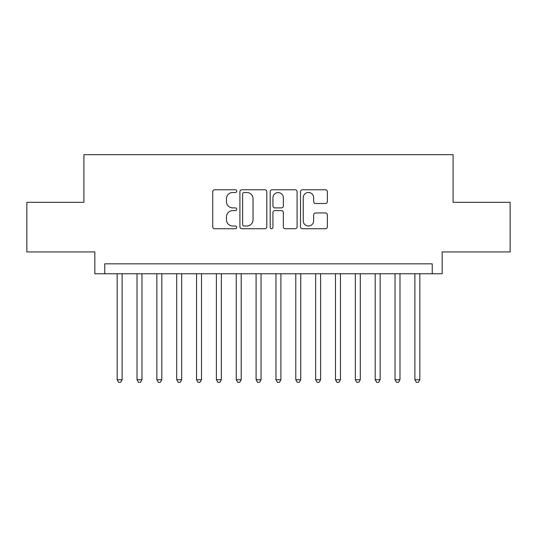 <?xml version="1.0" encoding="UTF-8"?>
<svg xmlns="http://www.w3.org/2000/svg" width="537" height="537" viewBox="0 0 537 537"><rect width="100%" height="100%" fill="white"/><g stroke="black" fill="none" stroke-linecap="round" stroke-linejoin="round"><path stroke-width="0.81" d="M236.743 191.138A1.363 1.363 0 0 0 235.381 189.769L214.679 189.769A1.947 1.947 0 0 0 212.733 191.722L212.733 226.789A1.947 1.947 0 0 0 214.679 228.735L235.381 228.735A1.363 1.363 0 0 0 236.743 227.373A1.363 1.363 0 0 0 235.381 226.01L232.702 226.01A6.236 6.236 0 0 1 226.466 219.774L226.466 216.854A6.236 6.236 0 0 1 232.702 210.618L235.381 210.618A1.363 1.363 0 0 0 236.743 209.255A1.363 1.363 0 0 0 235.381 207.893L232.702 207.893A6.236 6.236 0 0 1 226.466 201.657L226.466 198.73A6.236 6.236 0 0 1 232.702 192.501L235.381 192.501A1.363 1.363 0 0 0 236.743 191.138M325.435 203.51A1.947 1.947 0 0 0 327.382 201.556L327.382 191.722A1.947 1.947 0 0 0 325.435 189.769L302.445 189.769A1.947 1.947 0 0 0 300.498 191.722L300.498 226.789A1.947 1.947 0 0 0 302.445 228.735L325.435 228.735A1.947 1.947 0 0 0 327.382 226.789L327.382 214.901A1.947 1.947 0 0 0 325.435 212.954L315.595 212.954A1.947 1.947 0 0 0 313.648 214.901L313.648 220.794A5.209 5.209 0 0 1 308.439 226.01A5.209 5.209 0 0 1 303.224 220.794L303.224 197.71A5.209 5.209 0 0 1 308.439 192.501A5.209 5.209 0 0 1 313.648 197.71L313.648 201.556A1.947 1.947 0 0 0 315.595 203.51L325.435 203.51M432.245 273.763L442.173 273.763L442.173 251.927L510.15 251.927L510.15 202.308L453.087 202.308L453.087 154.669L83.913 154.669L83.913 202.308L26.85 202.308L26.85 251.927L94.827 251.927L94.827 273.763L432.245 273.763L432.245 263.835L104.755 263.835L104.755 273.763M266.795 191.722A1.947 1.947 0 0 0 264.848 189.769L241.858 189.769A1.947 1.947 0 0 0 239.911 191.722L239.911 226.789A1.947 1.947 0 0 0 241.858 228.735L264.848 228.735A1.947 1.947 0 0 0 266.795 226.789L266.795 191.722M272.152 189.769L295.142 189.769A1.947 1.947 0 0 1 297.089 191.722L297.089 226.789A1.947 1.947 0 0 1 295.142 228.735L285.301 228.735A1.947 1.947 0 0 1 283.355 226.789L283.355 212.565A1.947 1.947 0 0 0 281.408 210.618L274.884 210.618A1.947 1.947 0 0 0 272.93 212.565L272.93 227.373A1.363 1.363 0 0 1 271.568 228.735A1.363 1.363 0 0 1 270.205 227.373L270.205 191.722A1.947 1.947 0 0 1 272.152 189.769M243.999 192.501A1.363 1.363 0 0 0 242.637 193.864L242.637 224.647A1.363 1.363 0 0 0 243.999 226.01L246.825 226.01A6.236 6.236 0 0 0 253.061 219.774L253.061 198.73A6.236 6.236 0 0 0 246.825 192.501L243.999 192.501M283.355 197.811A5.209 5.209 0 0 0 278.146 192.595A5.209 5.209 0 0 0 272.93 197.811L272.93 205.94A1.947 1.947 0 0 0 274.884 207.893L281.408 207.893A1.947 1.947 0 0 0 283.355 205.94L283.355 197.811M117.16 273.763L117.16 379.746L122.121 379.746L122.121 273.763M122.121 379.746L120.63 382.331L118.65 382.331L117.16 379.746M137.009 273.763L137.009 379.746L141.969 379.746L141.969 273.763M141.969 379.746L140.479 382.331L138.492 382.331L137.009 379.746M156.858 273.763L156.858 379.746L161.818 379.746L161.818 273.763M161.818 379.746L160.328 382.331L158.341 382.331L156.858 379.746M176.7 273.763L176.7 379.746L181.667 379.746L181.667 273.763M181.667 379.746L180.177 382.331L178.19 382.331L176.7 379.746M196.549 273.763L196.549 379.746L201.516 379.746L201.516 273.763M201.516 379.746L200.026 382.331L198.039 382.331L196.549 379.746M216.398 273.763L216.398 379.746L221.358 379.746L221.358 273.763M221.358 379.746L219.875 382.331L217.888 382.331L216.398 379.746M236.246 273.763L236.246 379.746L241.207 379.746L241.207 273.763M241.207 379.746L239.724 382.331L237.737 382.331L236.246 379.746M256.095 273.763L256.095 379.746L261.056 379.746L261.056 273.763M261.056 379.746L259.566 382.331L257.585 382.331L256.095 379.746M275.944 273.763L275.944 379.746L280.905 379.746L280.905 273.763M280.905 379.746L279.415 382.331L277.434 382.331L275.944 379.746M295.793 273.763L295.793 379.746L300.754 379.746L300.754 273.763M300.754 379.746L299.263 382.331L297.276 382.331L295.793 379.746M315.642 273.763L315.642 379.746L320.602 379.746L320.602 273.763M320.602 379.746L319.112 382.331L317.125 382.331L315.642 379.746M335.484 273.763L335.484 379.746L340.451 379.746L340.451 273.763M340.451 379.746L338.961 382.331L336.974 382.331L335.484 379.746M355.333 273.763L355.333 379.746L360.3 379.746L360.3 273.763M360.3 379.746L358.81 382.331L356.823 382.331L355.333 379.746M375.182 273.763L375.182 379.746L380.142 379.746L380.142 273.763M380.142 379.746L378.659 382.331L376.672 382.331L375.182 379.746M395.031 273.763L395.031 379.746L399.991 379.746L399.991 273.763M399.991 379.746L398.508 382.331L396.521 382.331L395.031 379.746M414.879 273.763L414.879 379.746L419.84 379.746L419.84 273.763M419.84 379.746L418.35 382.331L416.37 382.331L414.879 379.746"/></g></svg>

